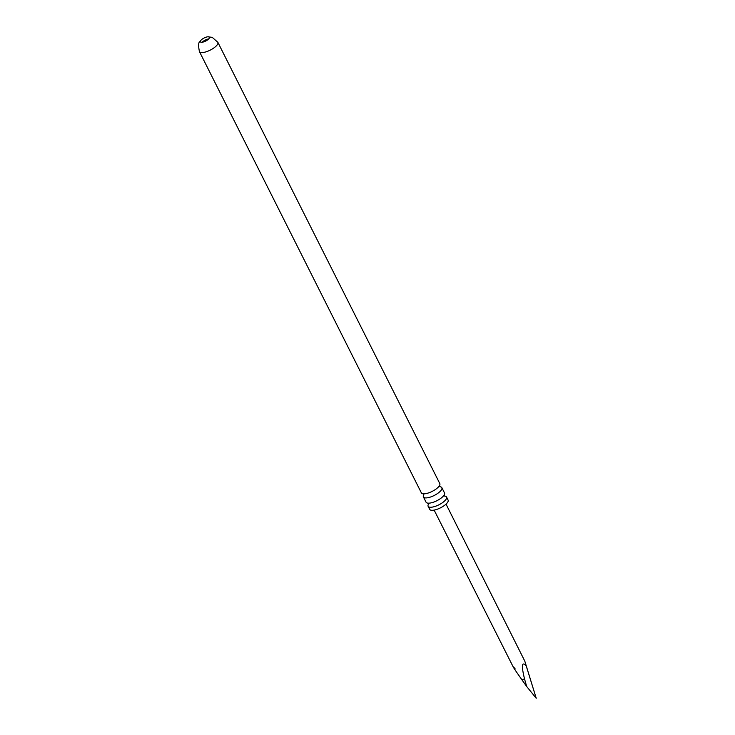 <?xml version="1.0" encoding="UTF-8"?>
<svg xmlns="http://www.w3.org/2000/svg" width="735" height="735" viewBox="0 0 735 735"><rect width="100%" height="100%" fill="white"/><g stroke="black" fill="none" stroke-linecap="round" stroke-linejoin="round"><path stroke-width="1.1" d="M469.343 579.759L469.252 579.263M440.274 486.772A10.318 3.528 153.3 0 1 441.854 487.682A10.318 3.528 153.3 0 1 441.413 489.868A10.318 3.528 153.3 0 1 431.794 496.557A10.318 3.528 153.3 0 1 423.424 496.943A10.318 3.528 153.3 0 1 423.645 495.133M444.969 496.107A10.318 3.528 153.3 0 1 446.549 497.016A10.318 3.528 153.3 0 1 446.108 499.212A10.318 3.528 153.3 0 1 436.489 505.891A10.318 3.528 153.3 0 1 428.119 506.286A10.318 3.528 153.3 0 1 428.34 504.467M200.609 40.719A5.053 1.727 -26.7 0 0 200.398 41.794A5.053 1.727 -26.7 0 0 204.495 41.601A5.053 1.727 -26.7 0 0 209.209 38.321A5.053 1.727 -26.7 0 0 209.429 37.246A5.053 1.727 -26.7 0 0 207.766 36.796A5.053 1.727 -26.7 0 0 201.023 40.186A5.053 1.727 -26.7 0 0 200.609 40.719M536.219 698.25L526.214 665.864C521.832 661.105 521.262 665.441 524.514 678.874L526.683 686.49L536.219 698.25L524.799 661.123L446.035 504.127M515.189 668.923C511.156 664.072 513.361 667.637 521.795 679.627L526.683 686.49M434.146 510.108L468.82 578.877M439.365 485.798A10.318 3.528 -26.7 0 0 439.42 485.716A10.318 3.528 -26.7 0 0 439.806 483.602L217.872 42.336A10.318 3.528 153.3 0 1 217.431 44.532A10.318 3.528 153.3 0 1 207.803 51.211A10.318 3.528 153.3 0 1 199.442 51.606L421.375 492.873A10.318 3.528 -26.7 0 0 423.305 493.819A10.318 3.528 -26.7 0 0 432.106 491.43A10.318 3.528 -26.7 0 0 439.365 485.798M446.549 497.016L448.093 500.076A10.318 3.528 153.3 0 1 447.652 502.262A10.318 3.528 153.3 0 1 438.023 508.951A10.318 3.528 153.3 0 1 429.663 509.337L428.119 506.286M423.424 496.943L426.07 502.207A10.318 3.528 -26.7 0 0 428 503.153A10.318 3.528 -26.7 0 0 436.801 500.765A10.318 3.528 -26.7 0 0 444.059 495.133A10.318 3.528 -26.7 0 0 444.115 495.05A10.318 3.528 -26.7 0 0 444.5 492.937L441.854 487.682M202.162 42.235A5.053 1.727 153.3 0 1 208.731 38.927M524.514 678.874A6.468 2.214 153.3 0 1 521.795 679.627M439.925 486.726L439.603 485.357M444.62 496.07L444.298 494.692M428.514 504.173L427.605 503.089M423.819 494.83L422.91 493.755M513.214 666.948L469.435 580.108M207.766 36.796L212.231 37.347L217.872 42.336M201.023 40.186L199.966 41.564C198.376 42.336 198.202 45.68 199.442 51.606"/></g></svg>
